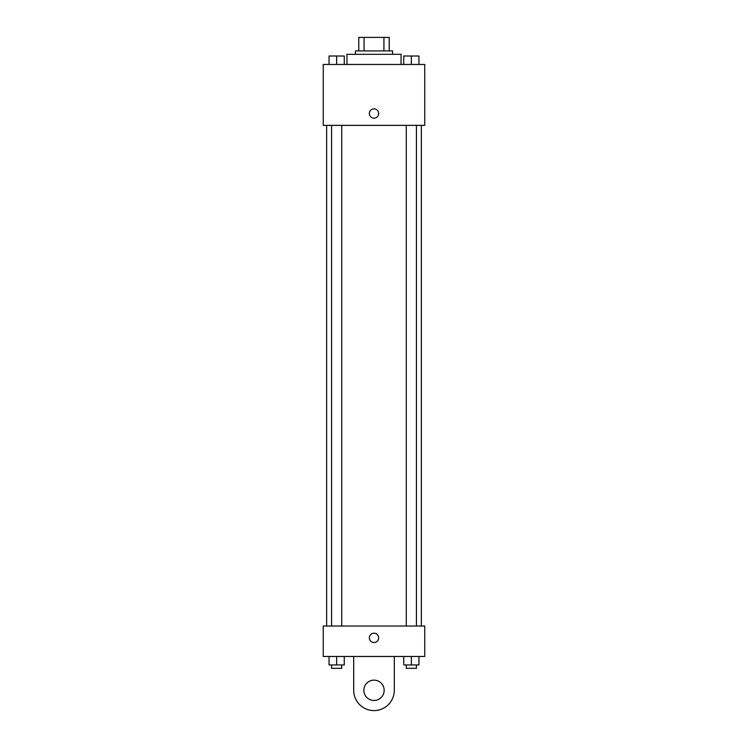 <?xml version="1.0" encoding="UTF-8"?>
<svg xmlns="http://www.w3.org/2000/svg" width="748" height="748" viewBox="0 0 748 748"><rect width="100%" height="100%" fill="white"/><g stroke="black" fill="none" stroke-linecap="round" stroke-linejoin="round"><path stroke-width="1.12" d="M364.07 50.929L364.07 37.4L358.778 37.4L358.778 50.929L358.778 37.4M364.07 37.4L389.222 37.4L389.222 50.929M383.93 50.929L383.93 37.4M355.394 54.314L355.394 50.929L392.606 50.929L392.606 54.314M401.059 64.459L401.059 54.314L346.941 54.314L346.941 64.459M323.258 64.459L424.742 64.459L424.742 125.355L323.258 125.355L323.258 64.459M374 118.165A4.647 4.647 0 0 1 369.97 111.19A4.647 4.647 0 0 1 378.03 111.19A4.647 4.647 0 0 1 374 118.165M323.258 626.029L424.742 626.029L424.742 656.473L323.258 656.473L323.258 626.029L424.742 626.029M403.733 64.459L403.733 56.007L418.955 56.007L418.955 64.459L418.955 56.007M411.344 64.459L411.344 56.007M416.421 56.007L406.276 56.007M329.045 64.459L329.045 56.007L344.267 56.007L344.267 64.459L344.267 56.007M336.656 64.459L336.656 56.007M341.724 56.007L331.579 56.007M403.733 656.473L403.733 664.935L418.955 664.935L418.955 656.473L418.955 664.935M411.344 664.935L411.344 656.473M416.421 664.935L416.421 668.31L406.276 668.31L406.276 664.935M329.045 656.473L329.045 664.935L344.267 664.935L344.267 656.473L344.267 664.935M336.656 664.935L336.656 656.473M341.724 664.935L341.724 668.31L331.579 668.31L331.579 664.935M369.353 637.866A4.647 4.647 0 0 1 376.328 633.837A4.647 4.647 0 0 1 376.328 641.896A4.647 4.647 0 0 1 369.353 637.866M394.299 656.473L394.299 690.301A20.299 20.299 0 0 1 374 710.6A20.299 20.299 0 0 1 353.701 690.301L353.701 656.473M374 700.455A10.145 10.145 0 0 1 365.211 685.224A10.145 10.145 0 0 1 382.789 685.224A10.145 10.145 0 0 1 374 700.455M421.358 626.029L421.358 125.355M326.642 626.029L326.642 125.355M406.276 125.355L406.276 626.029M416.421 125.355L416.421 626.029M341.724 626.029L341.724 125.355M331.579 626.029L331.579 125.355"/></g></svg>
